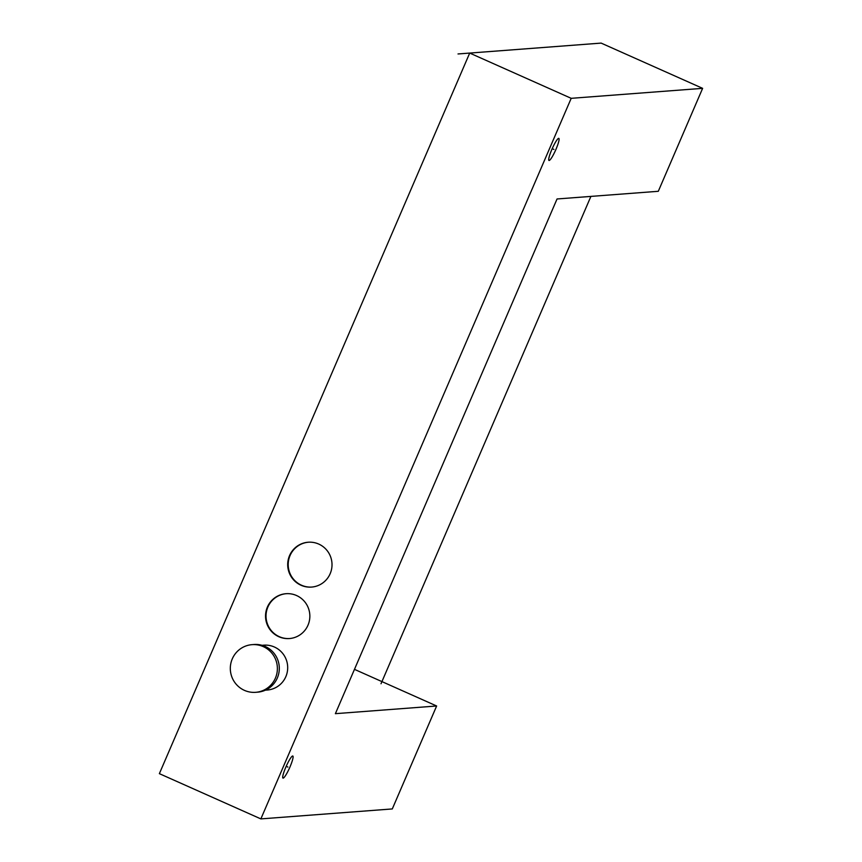 <?xml version="1.0" encoding="UTF-8"?>
<svg xmlns="http://www.w3.org/2000/svg" width="862" height="862" viewBox="0 0 862 862"><rect width="100%" height="100%" fill="white"/><g stroke="black" fill="none" stroke-linecap="round" stroke-linejoin="round"><path stroke-width="1.29" d="M702.627 88.344L601.137 43.1L469.704 53.067L159.373 773.656L260.863 818.9L392.296 808.933L436.635 705.989L335.383 713.671L557.046 198.971L658.299 191.289L702.627 88.344L571.194 98.322L260.863 818.9M469.704 53.067L571.194 98.322L469.704 53.067L159.373 773.656M354.465 669.354L436.635 705.989M265.431 690.16L267.231 690.031A22.487 22.153 -94.3 0 0 274.396 647.017A22.487 22.153 -94.3 0 0 263.837 645.175L262.026 645.315M278.835 636.716A22.487 22.153 -94.3 0 0 309.544 619.929A22.487 22.153 -94.3 0 0 286.001 593.702A22.487 22.153 -94.3 0 0 278.835 636.716M301 585.244A22.487 22.153 -94.3 0 0 331.708 568.457A22.487 22.153 -94.3 0 0 308.165 542.23A22.487 22.153 -94.3 0 0 301 585.244M283.135 778.127A12.09 1.853 -66 0 1 282.973 778.106A12.09 1.853 -66 0 1 286.001 766.76A12.09 1.853 -66 0 1 292.671 755.996A12.09 1.853 -66 0 1 292.821 756.017A12.09 1.853 -66 0 1 289.794 767.363A12.09 1.853 -66 0 1 283.135 778.127M549.137 160.483A12.09 1.853 -66 0 1 548.975 160.461A12.09 1.853 -66 0 1 552.003 149.115A12.09 1.853 -66 0 1 558.662 138.351A12.09 1.853 -66 0 1 558.824 138.373A12.09 1.853 -66 0 1 555.796 149.719A12.09 1.853 -66 0 1 549.137 160.483M255.658 692.315L257.609 692.164A23.899 23.533 -94.3 0 0 265.216 646.468A23.899 23.533 -94.3 0 0 253.988 644.507L252.038 644.657A23.899 23.533 -94.3 0 0 244.431 690.365A23.899 23.533 -94.3 0 0 277.058 672.522A23.899 23.533 -94.3 0 0 252.038 644.657M286.238 593.692A22.487 22.153 -94.3 0 0 279.32 636.684A22.487 22.153 -94.3 0 0 289.643 638.537M308.413 542.22A22.487 22.153 -94.3 0 0 301.484 585.212A22.487 22.153 -94.3 0 0 311.807 587.065M601.137 43.1L458.013 53.961M287.897 767.061L286.206 766.307M553.9 149.417L552.208 148.663M381.015 683.738L590.901 196.396"/></g></svg>
